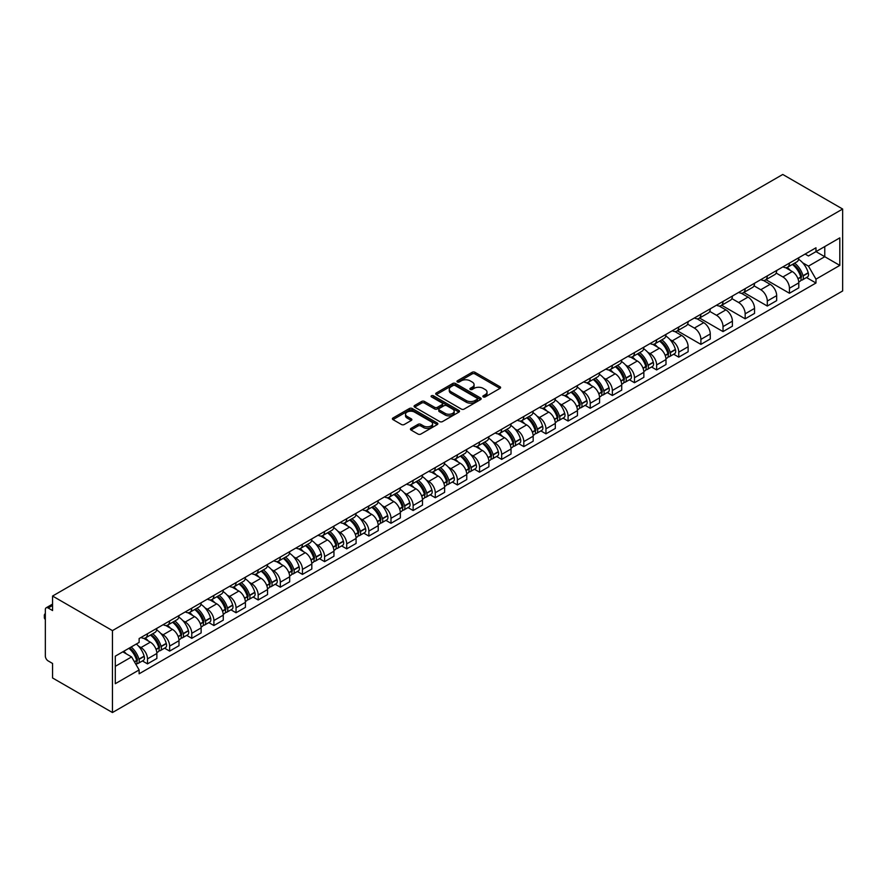 <?xml version="1.0" encoding="UTF-8"?>
<svg xmlns="http://www.w3.org/2000/svg" width="887" height="887" viewBox="0 0 887 887"><rect width="100%" height="100%" fill="white"/><g stroke="black" fill="none" stroke-linecap="round" stroke-linejoin="round"><path stroke-width="1.33" d="M483.271 396.91A1.375 0.798 0 0 0 485.211 396.91L500.013 388.362A1.974 1.142 0 0 0 500.59 387.564A1.974 1.142 0 0 0 500.013 386.754L474.944 372.285A1.974 1.142 0 0 0 472.161 372.285L457.359 380.822A1.375 0.798 0 0 0 456.96 381.388A1.375 0.798 0 0 0 457.359 381.953A1.375 0.798 0 0 0 459.311 381.953L461.229 380.845A6.298 3.637 0 0 1 470.143 380.845L472.228 382.053A6.298 3.637 0 0 1 474.079 384.625A6.298 3.637 0 0 1 472.228 387.198L470.31 388.306A1.375 0.798 0 0 0 469.91 388.872A1.375 0.798 0 0 0 470.31 389.426A1.375 0.798 0 0 0 472.261 389.426L474.179 388.329A6.298 3.637 0 0 1 483.093 388.329L485.178 389.526A6.298 3.637 0 0 1 487.03 392.109A6.298 3.637 0 0 1 485.178 394.682L483.271 395.779A1.375 0.798 0 0 0 482.861 396.345A1.375 0.798 0 0 0 483.271 396.91L483.271 395.779M411.014 428.41A1.974 1.142 0 0 0 410.437 429.219A1.974 1.142 0 0 0 411.014 430.018L418.043 434.076A1.974 1.142 0 0 0 420.837 434.076L437.269 424.596A1.974 1.142 0 0 0 437.845 423.786A1.974 1.142 0 0 0 437.269 422.988L412.2 408.508A1.974 1.142 0 0 0 409.417 408.508L392.974 417.999A1.974 1.142 0 0 0 392.398 418.797A1.974 1.142 0 0 0 392.974 419.606L401.478 424.507A1.974 1.142 0 0 0 404.261 424.507L411.291 420.449A1.974 1.142 0 0 0 411.867 419.651A1.974 1.142 0 0 0 411.291 418.841L407.078 416.413A5.267 3.038 0 0 1 405.536 414.262A5.267 3.038 0 0 1 408.785 411.446A5.267 3.038 0 0 1 414.528 412.111L431.038 421.635A5.267 3.038 0 0 1 432.579 423.786A5.267 3.038 0 0 1 429.33 426.603A5.267 3.038 0 0 1 423.587 425.937L420.837 424.352A1.974 1.142 0 0 0 418.043 424.352L411.014 428.41L411.014 430.018L418.043 425.993L418.043 424.352M112.449 630.613L52.566 596.042L782.766 174.462L842.65 209.033L112.449 630.613L112.449 712.538L842.65 290.958L842.65 209.033M461.362 409.073A1.974 1.142 0 0 0 464.145 409.073L480.588 399.582A1.974 1.142 0 0 0 481.164 398.773A1.974 1.142 0 0 0 480.588 397.975L455.519 383.494A1.974 1.142 0 0 0 452.725 383.494L436.293 392.985A1.974 1.142 0 0 0 435.717 393.795A1.974 1.142 0 0 0 436.293 394.593L461.362 409.073M432.036 397.21A1.375 0.798 0 0 1 433.433 397.398L433.433 395.768L458.923 410.481A1.974 1.142 0 0 1 459.499 411.28A1.974 1.142 0 0 1 458.923 412.089L442.491 421.58A1.974 1.142 0 0 1 439.708 421.58L414.639 407.1L414.639 405.492A1.974 1.142 0 0 0 414.063 406.301A1.974 1.142 0 0 0 414.639 407.1M414.639 405.492L421.669 401.434A1.974 1.142 0 0 1 424.452 401.434L434.619 407.299A1.974 1.142 0 0 0 437.413 407.299L442.07 404.605A1.974 1.142 0 0 0 442.646 403.807A1.974 1.142 0 0 0 442.07 402.997L431.492 396.888A1.375 0.798 0 0 1 431.082 396.323A1.375 0.798 0 0 1 431.936 395.591A1.375 0.798 0 0 1 433.433 395.768M52.566 596.042L52.566 610.544L48.175 608.005A4.014 2.317 -120 0 0 46.168 607.806A4.014 2.317 -120 0 0 45.337 609.635L45.337 656.014A4.014 2.317 -120 0 0 48.175 660.926L52.566 663.465L52.566 677.967L112.449 712.538M789.441 263.106A9.236 5.333 60 0 1 787.523 267.253L796.892 261.842A9.236 5.333 -120 0 0 798.799 257.696M776.147 273.041L782.911 276.955A9.236 5.333 60 0 1 789.441 288.253L798.799 282.853A9.236 5.333 -120 0 0 792.279 271.544L785.572 267.674M798.799 282.853L798.799 287.843L789.441 293.253L765.958 279.704M787.523 267.253A9.236 5.333 60 0 1 782.988 266.832M789.441 288.253L789.441 293.253M767.299 275.89A9.236 5.333 60 0 1 765.392 280.026L774.761 274.626A9.236 5.333 -120 0 0 776.668 270.48M743.827 292.477L767.299 306.037L776.668 300.626L776.668 295.626A9.236 5.333 -120 0 0 770.138 284.328L763.441 280.458M765.392 280.026A9.236 5.333 60 0 1 760.846 279.616M754.017 285.825L760.78 289.727A9.236 5.333 60 0 1 767.299 301.037L767.299 306.037M745.169 288.663A9.236 5.333 60 0 1 743.251 292.81L752.619 287.399A9.236 5.333 -120 0 0 754.527 283.263M721.685 305.261L745.169 318.81L754.538 313.41L754.538 308.41A9.236 5.333 -120 0 0 748.007 297.101L741.299 293.231M743.251 292.81A9.236 5.333 60 0 1 738.716 292.388M731.875 298.609L738.638 302.511A9.236 5.333 60 0 1 745.169 313.821L745.169 318.81M723.027 301.447A9.236 5.333 60 0 1 721.12 305.594L730.489 300.183A9.236 5.333 -120 0 0 732.396 296.036M699.555 318.034L723.027 331.594L732.396 326.183L732.396 321.194A9.236 5.333 -120 0 0 725.865 309.885L719.169 306.015M721.12 305.594A9.236 5.333 60 0 1 716.574 305.172M709.744 311.381L716.508 315.295A9.236 5.333 60 0 1 723.027 326.593L723.027 331.594M700.896 314.22A9.236 5.333 60 0 1 698.978 318.366L708.347 312.967A9.236 5.333 -120 0 0 710.265 308.82M677.424 330.818L700.896 344.378L710.265 338.967L710.265 333.967A9.236 5.333 -120 0 0 703.735 322.668L697.027 318.788M698.978 318.366A9.236 5.333 60 0 1 694.443 317.956M687.602 324.165L694.366 328.068A9.236 5.333 60 0 1 700.896 339.377L700.896 344.378M678.755 327.004A9.236 5.333 60 0 1 676.848 331.15L686.216 325.74A9.236 5.333 -120 0 0 688.124 321.593M673.676 354.223L678.755 357.151L688.124 351.751L688.124 346.75A9.236 5.333 -120 0 0 681.593 335.441L674.896 331.572M676.848 331.15A9.236 5.333 60 0 1 672.302 330.729M669.873 339.488L672.235 340.852A9.236 5.333 60 0 1 678.755 352.161L678.755 357.151M656.624 339.788A9.236 5.333 60 0 1 654.717 343.934L664.075 338.524A9.236 5.333 -120 0 0 665.993 334.377M651.546 366.996L656.624 369.934L665.993 364.524L665.993 359.534A9.236 5.333 -120 0 0 659.462 348.225L652.754 344.356M654.717 343.934A9.236 5.333 60 0 1 650.171 343.513M647.732 352.272L650.093 353.625A9.236 5.333 60 0 1 656.624 364.934L656.624 369.934M634.482 352.56A9.236 5.333 60 0 1 632.575 356.707L641.944 351.296A9.236 5.333 -120 0 0 643.851 347.161M629.404 379.78L634.482 382.718L643.851 377.308L643.851 372.307A9.236 5.333 -120 0 0 637.321 360.998L630.624 357.128M632.575 356.707A9.236 5.333 60 0 1 628.029 356.297M625.601 365.045L627.963 366.409A9.236 5.333 60 0 1 634.482 377.718L634.482 382.718M612.352 365.344A9.236 5.333 60 0 1 610.444 369.491L619.802 364.08A9.236 5.333 -120 0 0 621.72 359.934M607.273 392.564L612.352 395.491L621.72 390.092L621.72 385.091A9.236 5.333 -120 0 0 615.19 373.782L608.482 369.912M610.444 369.491A9.236 5.333 60 0 1 605.899 369.07M603.459 377.829L605.821 379.192A9.236 5.333 60 0 1 612.352 390.491L612.352 395.491M590.221 378.128A9.236 5.333 60 0 1 588.303 382.264L597.672 376.864A9.236 5.333 -120 0 0 599.579 372.717M585.132 405.337L590.221 408.275L599.579 402.864L599.579 397.864A9.236 5.333 -120 0 0 593.059 386.566L586.351 382.696M588.303 382.264A9.236 5.333 60 0 1 583.757 381.853M581.329 390.602L583.69 391.965A9.236 5.333 60 0 1 590.221 403.275L590.221 408.275M568.079 390.901A9.236 5.333 60 0 1 566.172 395.048L575.53 389.637A9.236 5.333 -120 0 0 577.448 385.501M563.001 418.121L568.079 421.048L577.448 415.648L577.448 410.648A9.236 5.333 -120 0 0 570.918 399.338L564.21 395.469M566.172 395.048A9.236 5.333 60 0 1 561.626 394.637M559.187 403.385L561.549 404.749A9.236 5.333 60 0 1 568.079 416.058L568.079 421.048M545.948 403.685A9.236 5.333 60 0 1 544.03 407.832L553.399 402.421A9.236 5.333 -120 0 0 555.306 398.274M540.87 430.905L545.948 433.832L555.306 428.421L555.306 423.432A9.236 5.333 -120 0 0 548.787 412.122L542.079 408.253M544.03 407.832A9.236 5.333 60 0 1 539.484 407.41M537.056 416.169L539.418 417.533A9.236 5.333 60 0 1 545.948 428.831L545.948 433.832M523.807 416.469A9.236 5.333 60 0 1 521.9 420.604L531.258 415.205A9.236 5.333 -120 0 0 533.176 411.058M518.729 443.677L523.807 446.616L533.176 441.205L533.176 436.204A9.236 5.333 -120 0 0 526.645 424.906L519.948 421.037M521.9 420.604A9.236 5.333 60 0 1 517.354 420.194M514.915 428.942L517.276 430.306A9.236 5.333 60 0 1 523.807 441.615L523.807 446.616M501.676 429.241A9.236 5.333 60 0 1 499.758 433.388L509.127 427.977A9.236 5.333 -120 0 0 511.034 423.842M496.598 456.461L501.676 459.388L511.034 453.989L511.034 448.988A9.236 5.333 -120 0 0 504.515 437.679L497.807 433.81M499.758 433.388A9.236 5.333 60 0 1 495.212 432.978M492.784 441.726L495.146 443.09A9.236 5.333 60 0 1 501.676 454.399L501.676 459.388M479.534 442.025A9.236 5.333 60 0 1 477.627 446.172L486.985 440.761A9.236 5.333 -120 0 0 488.903 436.615M474.456 469.245L479.534 472.172L488.903 466.762L488.903 461.772A9.236 5.333 -120 0 0 482.373 450.463L475.676 446.593M477.627 446.172A9.236 5.333 60 0 1 473.081 445.751M470.653 454.51L473.004 455.874A9.236 5.333 60 0 1 479.534 467.172L479.534 472.172M457.404 454.809A9.236 5.333 60 0 1 455.486 458.945L464.855 453.545A9.236 5.333 -120 0 0 466.762 449.399M452.326 482.018L457.404 484.956L466.762 479.545L466.762 474.545A9.236 5.333 -120 0 0 460.242 463.247L453.534 459.377M455.486 458.945A9.236 5.333 60 0 1 450.94 458.535M448.512 467.283L450.873 468.646A9.236 5.333 60 0 1 457.404 479.956L457.404 484.956M435.262 467.582A9.236 5.333 60 0 1 433.355 471.729L442.713 466.318A9.236 5.333 -120 0 0 444.631 462.182M430.184 494.802L435.262 497.729L444.631 492.329L444.631 487.329A9.236 5.333 -120 0 0 438.1 476.02L431.404 472.15M433.355 471.729A9.236 5.333 60 0 1 428.809 471.307M426.381 480.067L428.743 481.43A9.236 5.333 60 0 1 435.262 492.74L435.262 497.729M413.131 480.366A9.236 5.333 60 0 1 411.213 484.513L420.582 479.102A9.236 5.333 -120 0 0 422.489 474.955M408.053 507.586L413.131 510.513L422.489 505.102L422.489 500.113A9.236 5.333 -120 0 0 415.97 488.804L409.262 484.934M411.213 484.513A9.236 5.333 60 0 1 406.667 484.091M404.239 492.85L406.601 494.214A9.236 5.333 60 0 1 413.131 505.512L413.131 510.513M390.99 493.15A9.236 5.333 60 0 1 389.083 497.285L398.451 491.886A9.236 5.333 -120 0 0 400.359 487.739M385.912 520.359L390.99 523.297L400.359 517.886L400.359 512.886A9.236 5.333 -120 0 0 393.828 501.587L387.131 497.718M389.083 497.285A9.236 5.333 60 0 1 384.537 496.875M382.109 505.623L384.47 506.987A9.236 5.333 60 0 1 390.99 518.296L390.99 523.297M368.859 505.923A9.236 5.333 60 0 1 366.941 510.069L376.31 504.659A9.236 5.333 -120 0 0 378.217 500.523M363.781 533.142L368.859 536.07L378.217 530.67L378.217 525.669A9.236 5.333 -120 0 0 371.697 514.36L364.989 510.491M366.941 510.069A9.236 5.333 60 0 1 362.406 509.648M359.967 518.407L362.328 519.771A9.236 5.333 60 0 1 368.859 531.08L368.859 536.07M346.717 518.707A9.236 5.333 60 0 1 344.81 522.853L354.179 517.443A9.236 5.333 -120 0 0 356.086 513.296M341.639 545.926L346.717 548.853L356.086 543.443L356.086 538.453A9.236 5.333 -120 0 0 349.556 527.144L342.859 523.275M344.81 522.853A9.236 5.333 60 0 1 340.264 522.432M337.836 531.191L340.198 532.555A9.236 5.333 60 0 1 346.717 543.853L346.717 548.853M324.587 531.49A9.236 5.333 60 0 1 322.668 535.626L332.037 530.226A9.236 5.333 -120 0 0 333.955 526.08M319.508 558.699L324.587 561.637L333.955 556.227L333.955 551.226A9.236 5.333 -120 0 0 327.425 539.928L320.717 536.058M322.668 535.626A9.236 5.333 60 0 1 318.134 535.216M315.694 543.964L318.056 545.328A9.236 5.333 60 0 1 324.587 556.637L324.587 561.637M302.445 544.263A9.236 5.333 60 0 1 300.538 548.41L309.907 542.999A9.236 5.333 -120 0 0 311.814 538.864M297.367 571.483L302.445 574.41L311.814 569.01L311.814 564.01A9.236 5.333 -120 0 0 305.283 552.701L298.586 548.831M300.538 548.41A9.236 5.333 60 0 1 295.992 547.989M293.564 556.748L295.925 558.111A9.236 5.333 60 0 1 302.445 569.421L302.445 574.41M280.314 557.047A9.236 5.333 60 0 1 278.407 561.194L287.765 555.783A9.236 5.333 -120 0 0 289.683 551.636M275.236 584.267L280.314 587.194L289.683 581.783L289.683 576.794A9.236 5.333 -120 0 0 283.153 565.485L276.445 561.615M278.407 561.194A9.236 5.333 60 0 1 273.861 560.772M271.422 569.532L273.784 570.895A9.236 5.333 60 0 1 280.314 582.194L280.314 587.194M258.172 569.831A9.236 5.333 60 0 1 256.265 573.967L265.634 568.567A9.236 5.333 -120 0 0 267.541 564.42M253.094 597.04L258.172 599.978L267.541 594.567L267.541 589.567A9.236 5.333 -120 0 0 261.011 578.269L254.314 574.399M256.265 573.967A9.236 5.333 60 0 1 251.72 573.556M249.291 582.304L251.653 583.668A9.236 5.333 60 0 1 258.172 594.977L258.172 599.978M236.042 582.604A9.236 5.333 60 0 1 234.135 586.75L243.493 581.34A9.236 5.333 -120 0 0 245.411 577.204M230.964 609.824L236.042 612.751L245.411 607.351L245.411 602.351A9.236 5.333 -120 0 0 238.88 591.041L232.172 587.172M234.135 586.75A9.236 5.333 60 0 1 229.589 586.329M227.15 595.088L229.511 596.452A9.236 5.333 60 0 1 236.042 607.761L236.042 612.751M213.911 595.388A9.236 5.333 60 0 1 211.993 599.534L221.362 594.124A9.236 5.333 -120 0 0 223.269 589.977M208.822 622.596L213.911 625.535L223.269 620.124L223.269 615.134A9.236 5.333 -120 0 0 216.738 603.825L210.042 599.956M211.993 599.534A9.236 5.333 60 0 1 207.447 599.113M205.019 607.872L207.381 609.236A9.236 5.333 60 0 1 213.911 620.534L213.911 625.535M191.769 608.16A9.236 5.333 60 0 1 189.862 612.307L199.22 606.908A9.236 5.333 -120 0 0 201.138 602.761M186.691 635.38L191.769 638.318L201.138 632.908L201.138 627.907A9.236 5.333 -120 0 0 194.608 616.609L187.9 612.729M189.862 612.307A9.236 5.333 60 0 1 185.316 611.897M182.877 620.645L185.239 622.009A9.236 5.333 60 0 1 191.769 633.318L191.769 638.318M169.639 620.944A9.236 5.333 60 0 1 167.721 625.091L177.09 619.68A9.236 5.333 -120 0 0 178.997 615.534M164.561 648.164L169.639 651.091L178.997 645.692L178.997 640.691A9.236 5.333 -120 0 0 172.477 629.382L165.769 625.512M167.721 625.091A9.236 5.333 60 0 1 163.175 624.67M160.747 633.429L163.108 634.793A9.236 5.333 60 0 1 169.639 646.102L169.639 651.091M147.497 633.728A9.236 5.333 60 0 1 145.59 637.875L154.948 632.464A9.236 5.333 -120 0 0 156.866 628.318M142.419 660.937L147.497 663.875L156.866 658.464L156.866 653.464A9.236 5.333 -120 0 0 150.335 642.166L143.639 638.296M145.59 637.875A9.236 5.333 60 0 1 141.044 637.454M138.605 646.213L140.966 647.565A9.236 5.333 60 0 1 147.497 658.875L147.497 663.875M805.119 254.048L808.456 255.977L839.812 237.871L824.766 246.553L824.766 256.72L808.456 266.133L802.691 262.807M115.288 666.337L131.609 656.912L139.126 669.94L115.288 683.7L115.288 656.169L139.126 642.41L139.126 638.562L815.973 247.783L815.973 251.631L839.812 265.401L815.973 279.161L808.456 266.133M839.812 237.871L839.812 265.401M139.126 669.94L139.126 673.787L815.973 283.008L815.973 279.161M131.609 656.912L122.805 651.834M806.494 277.542L815.973 283.008M483.814 397.099L485.178 396.312A6.298 3.637 0 0 0 487.03 393.739L487.03 392.109M474.079 384.625L474.079 386.266A6.298 3.637 0 0 1 472.228 388.839L470.864 389.626M499.991 388.384L474.944 373.926A1.974 1.142 0 0 0 472.161 373.926L457.914 382.142M480.554 399.593L455.519 385.135A1.974 1.142 0 0 0 452.725 385.135L436.315 394.615L436.293 392.985M477.106 399.338A1.375 0.798 0 0 0 477.505 398.773A1.375 0.798 0 0 0 477.106 398.219L455.098 385.512A1.375 0.798 0 0 0 453.146 385.512L451.128 386.677A6.298 3.637 0 0 0 449.277 389.249A6.298 3.637 0 0 0 451.128 391.821L466.174 400.503A6.298 3.637 0 0 0 475.088 400.503L477.106 399.338L477.106 400.979A1.375 0.798 0 0 0 477.505 400.414L477.505 398.773M449.277 389.249L449.277 390.89A6.298 3.637 0 0 0 451.128 393.462L451.128 391.821M477.106 400.979L475.088 402.144A6.298 3.637 0 0 1 466.174 402.144L451.128 393.462M414.661 407.111L421.669 403.075L421.669 401.434M442.646 403.807L442.646 405.448A1.974 1.142 0 0 1 442.07 406.246L437.413 408.94A1.974 1.142 0 0 1 434.619 408.94L424.452 403.075A1.974 1.142 0 0 0 421.669 403.075M433.433 397.398L458.901 412.1M445.174 413.397A5.267 3.038 0 0 0 450.918 414.052A5.267 3.038 0 0 0 454.166 411.246A5.267 3.038 0 0 0 452.625 409.095L446.804 405.736A1.974 1.142 0 0 0 444.021 405.736L439.353 408.43A1.974 1.142 0 0 0 438.777 409.229A1.974 1.142 0 0 0 439.353 410.038L445.174 413.397L445.174 415.027A5.267 3.038 0 0 0 450.918 415.693A5.267 3.038 0 0 0 454.166 412.876L454.166 411.246M438.777 409.229L438.777 410.869A1.974 1.142 0 0 0 439.353 411.679L439.353 410.038M445.174 415.027L439.353 411.679M432.579 423.786L432.579 425.427A5.267 3.038 0 0 1 429.33 428.233A5.267 3.038 0 0 1 423.587 427.578L420.837 425.993A1.974 1.142 0 0 0 418.043 425.993M405.536 414.262L405.536 415.892A5.267 3.038 0 0 0 407.078 418.043L407.078 416.413M411.291 418.841L411.291 420.449L407.078 418.043M437.247 424.607L412.2 410.149A1.974 1.142 0 0 0 409.417 410.149L393.008 419.618L392.974 417.999M792.923 264.138A12.64 7.296 60 0 1 792.989 264.171A12.64 7.296 60 0 1 801.305 275.513L801.382 275.779A2.461 1.419 60 0 1 800.994 277.709A2.461 1.419 60 0 1 800.939 277.731M792.368 264.448A15.256 8.803 60 0 1 800.75 277.032L800.828 277.298A5.067 2.927 60 0 1 800.03 281.279L798.766 281.999M800.894 280.159A5.067 2.927 -120 0 0 802.291 279.97A5.067 2.927 -120 0 0 803.101 275.99L803.023 275.724A15.256 8.803 -120 0 0 794.641 263.14M798.61 259.314A15.256 8.803 60 0 1 808.201 272.73L808.279 272.996A5.067 2.927 60 0 1 807.469 276.977L802.291 279.97M787.168 267.43A15.256 8.803 60 0 1 790.35 270.435M797.768 270.457L799.708 271.577M660.105 340.819A12.64 7.296 60 0 1 660.172 340.852A12.64 7.296 60 0 1 668.488 352.194L668.565 352.461A2.461 1.419 60 0 1 668.177 354.39A2.461 1.419 60 0 1 668.122 354.412M659.551 341.129A15.256 8.803 60 0 1 667.933 353.713L668.011 353.98A5.067 2.927 60 0 1 667.212 357.96L665.949 358.681M668.077 356.84A5.067 2.927 -120 0 0 669.485 356.652A5.067 2.927 -120 0 0 670.284 352.671L670.206 352.405A15.256 8.803 -120 0 0 661.824 339.821M665.793 335.996A15.256 8.803 60 0 1 675.384 349.411L675.462 349.678A5.067 2.927 60 0 1 674.663 353.658L669.485 356.652M654.351 344.112A15.256 8.803 60 0 1 657.533 347.116M664.951 347.139L666.902 348.258M637.975 353.591A12.64 7.296 60 0 1 638.03 353.625A12.64 7.296 60 0 1 646.357 364.978L646.423 365.233A2.461 1.419 60 0 1 646.035 367.163A2.461 1.419 60 0 1 645.98 367.196M637.42 353.913A15.256 8.803 60 0 1 645.803 366.497L645.869 366.763A5.067 2.927 60 0 1 645.071 370.733L643.818 371.465M645.936 369.613A5.067 2.927 -120 0 0 647.344 369.424A5.067 2.927 -120 0 0 648.142 365.444L648.075 365.189A15.256 8.803 -120 0 0 639.693 352.605M643.663 348.779A15.256 8.803 60 0 1 653.253 362.195L653.32 362.461A5.067 2.927 60 0 1 652.522 366.431L647.344 369.424M632.22 356.884A15.256 8.803 60 0 1 635.402 359.889M642.82 359.911L644.76 361.031M615.833 366.375A12.64 7.296 60 0 1 615.9 366.409A12.64 7.296 60 0 1 624.215 377.751L624.293 378.017A2.461 1.419 60 0 1 623.905 379.946A2.461 1.419 60 0 1 623.849 379.98M615.279 366.697A15.256 8.803 60 0 1 623.661 379.281L623.738 379.536A5.067 2.927 60 0 1 622.94 383.517L621.676 384.248M623.805 382.397A5.067 2.927 -120 0 0 625.213 382.208A5.067 2.927 -120 0 0 626.011 378.228L625.934 377.962A15.256 8.803 -120 0 0 617.552 365.377M621.521 361.563A15.256 8.803 60 0 1 631.112 374.979L631.189 375.234A5.067 2.927 60 0 1 630.391 379.215L625.213 382.208M610.079 369.668A15.256 8.803 60 0 1 613.261 372.673M620.678 372.695L622.63 373.815M593.702 379.159A12.64 7.296 60 0 1 593.758 379.192A12.64 7.296 60 0 1 602.085 390.535L602.151 390.801A2.461 1.419 60 0 1 601.763 392.73A2.461 1.419 60 0 1 601.708 392.753M593.148 379.47A15.256 8.803 60 0 1 601.53 392.054L601.608 392.32A5.067 2.927 60 0 1 600.798 396.301L599.545 397.021M601.663 395.181A5.067 2.927 -120 0 0 603.071 394.981A5.067 2.927 -120 0 0 603.87 391.012L603.803 390.746A15.256 8.803 -120 0 0 595.421 378.161M599.39 374.336A15.256 8.803 60 0 1 608.981 387.752L609.047 388.018A5.067 2.927 60 0 1 608.249 391.999L603.071 394.981M587.948 382.441A15.256 8.803 60 0 1 591.13 385.457M598.548 385.479L600.488 386.599M571.561 391.932A12.64 7.296 60 0 1 571.627 391.965A12.64 7.296 60 0 1 579.943 403.319L580.02 403.574A2.461 1.419 60 0 1 579.632 405.503A2.461 1.419 60 0 1 579.577 405.536M571.006 392.254A15.256 8.803 60 0 1 579.388 404.838L579.466 405.104A5.067 2.927 60 0 1 578.668 409.073L577.404 409.805M579.533 407.953A5.067 2.927 -120 0 0 580.941 407.765A5.067 2.927 -120 0 0 581.739 403.785L581.661 403.53A15.256 8.803 -120 0 0 573.279 390.945M577.249 387.12A15.256 8.803 60 0 1 586.839 400.536L586.917 400.802A5.067 2.927 60 0 1 586.119 404.771L580.941 407.765M565.806 395.225A15.256 8.803 60 0 1 568.999 398.23M576.406 398.252L578.357 399.372M549.43 404.716A12.64 7.296 60 0 1 549.496 404.749A12.64 7.296 60 0 1 557.812 416.092L557.89 416.358A2.461 1.419 60 0 1 557.502 418.287A2.461 1.419 60 0 1 557.446 418.32M548.876 405.037A15.256 8.803 60 0 1 557.258 417.622L557.335 417.877A5.067 2.927 60 0 1 556.526 421.857L555.273 422.589M557.402 420.737A5.067 2.927 -120 0 0 558.799 420.549A5.067 2.927 -120 0 0 559.597 416.568L559.531 416.302A15.256 8.803 -120 0 0 551.149 403.718M555.118 399.904A15.256 8.803 60 0 1 564.709 413.32L564.775 413.575A5.067 2.927 60 0 1 563.977 417.555L558.799 420.549M543.676 408.009A15.256 8.803 60 0 1 546.858 411.014M554.275 411.036L556.216 412.156M527.288 417.489A12.64 7.296 60 0 1 527.355 417.533A12.64 7.296 60 0 1 535.67 428.876L535.748 429.142A2.461 1.419 60 0 1 535.36 431.071A2.461 1.419 60 0 1 535.304 431.093M526.734 417.81A15.256 8.803 60 0 1 535.116 430.395L535.194 430.661A5.067 2.927 60 0 1 534.395 434.641L533.131 435.362M535.26 433.521A5.067 2.927 -120 0 0 536.668 433.322A5.067 2.927 -120 0 0 537.467 429.352L537.389 429.086A15.256 8.803 -120 0 0 529.007 416.502M532.987 412.677A15.256 8.803 60 0 1 542.567 426.093L542.644 426.359A5.067 2.927 60 0 1 541.846 430.339L536.668 433.322M521.534 420.782A15.256 8.803 60 0 1 524.727 423.798M532.133 423.809L534.085 424.94M505.158 430.273A12.64 7.296 60 0 1 505.224 430.306A12.64 7.296 60 0 1 513.54 441.659L513.617 441.914A2.461 1.419 60 0 1 513.229 443.844A2.461 1.419 60 0 1 513.174 443.877M504.603 430.594A15.256 8.803 60 0 1 512.985 443.178L513.063 443.433A5.067 2.927 60 0 1 512.254 447.414L511.001 448.146M513.13 446.294A5.067 2.927 -120 0 0 514.527 446.106A5.067 2.927 -120 0 0 515.325 442.125L515.258 441.87A15.256 8.803 -120 0 0 506.876 429.286M510.845 425.461A15.256 8.803 60 0 1 520.436 438.877L520.514 439.143A5.067 2.927 60 0 1 519.704 443.112L514.527 446.106M499.403 433.566A15.256 8.803 60 0 1 502.585 436.57M510.003 436.592L511.943 437.712M483.016 443.056A12.64 7.296 60 0 1 483.082 443.09A12.64 7.296 60 0 1 491.398 454.432L491.476 454.698A2.461 1.419 60 0 1 491.088 456.628A2.461 1.419 60 0 1 491.032 456.661M482.473 443.378A15.256 8.803 60 0 1 490.844 455.951L490.921 456.217A5.067 2.927 60 0 1 490.123 460.198L488.859 460.93M490.988 459.078A5.067 2.927 -120 0 0 492.396 458.889A5.067 2.927 -120 0 0 493.194 454.909L493.117 454.643A15.256 8.803 -120 0 0 484.734 442.059M488.715 438.233A15.256 8.803 60 0 1 498.294 451.66L498.372 451.915A5.067 2.927 60 0 1 497.574 455.896L492.396 458.889M477.261 446.349A15.256 8.803 60 0 1 480.455 449.354M487.861 449.376L489.812 450.496M460.885 455.829A12.64 7.296 60 0 1 460.952 455.874A12.64 7.296 60 0 1 469.267 467.216L469.345 467.482A2.461 1.419 60 0 1 468.957 469.411A2.461 1.419 60 0 1 468.901 469.434M460.331 456.151A15.256 8.803 60 0 1 468.713 468.735L468.791 469.001A5.067 2.927 60 0 1 467.992 472.982L466.728 473.702M468.857 471.862A5.067 2.927 -120 0 0 470.254 471.662A5.067 2.927 -120 0 0 471.052 467.693L470.986 467.427A15.256 8.803 -120 0 0 462.604 454.843M466.573 451.017A15.256 8.803 60 0 1 476.164 464.433L476.241 464.699A5.067 2.927 60 0 1 475.432 468.68L470.254 471.662M455.131 459.122A15.256 8.803 60 0 1 458.313 462.138M465.73 462.149L467.671 463.28M438.743 468.613A12.64 7.296 60 0 1 438.81 468.646A12.64 7.296 60 0 1 447.126 480L447.203 480.255A2.461 1.419 60 0 1 446.815 482.184A2.461 1.419 60 0 1 446.76 482.218M438.2 468.935A15.256 8.803 60 0 1 446.571 481.519L446.649 481.774A5.067 2.927 60 0 1 445.851 485.754L444.587 486.486M446.715 484.635A5.067 2.927 -120 0 0 448.123 484.446A5.067 2.927 -120 0 0 448.922 480.466L448.844 480.211A15.256 8.803 -120 0 0 440.462 467.626M444.442 463.801A15.256 8.803 60 0 1 454.022 477.217L454.1 477.483A5.067 2.927 60 0 1 453.301 481.453L448.123 484.446M432.989 471.906A15.256 8.803 60 0 1 436.182 474.911M443.589 474.933L445.54 476.053M416.613 481.397A12.64 7.296 60 0 1 416.679 481.43A12.64 7.296 60 0 1 424.995 492.773L425.073 493.039A2.461 1.419 60 0 1 424.685 494.968A2.461 1.419 60 0 1 424.629 495.001M416.058 481.719A15.256 8.803 60 0 1 424.441 494.292L424.518 494.558A5.067 2.927 60 0 1 423.72 498.538L422.456 499.27M424.585 497.419A5.067 2.927 -120 0 0 425.982 497.23A5.067 2.927 -120 0 0 426.791 493.25L426.714 492.984A15.256 8.803 -120 0 0 418.331 480.399M422.301 476.574A15.256 8.803 60 0 1 431.891 490.001L431.969 490.256A5.067 2.927 60 0 1 431.16 494.236L425.982 497.23M410.858 484.69A15.256 8.803 60 0 1 414.041 487.695M421.458 487.717L423.398 488.837M394.482 494.17A12.64 7.296 60 0 1 394.538 494.214A12.64 7.296 60 0 1 402.864 505.557L402.931 505.812A2.461 1.419 60 0 1 402.543 507.752A2.461 1.419 60 0 1 402.487 507.774M393.928 494.491A15.256 8.803 60 0 1 402.31 507.076L402.376 507.342A5.067 2.927 60 0 1 401.578 511.322L400.314 512.043M402.443 510.202A5.067 2.927 -120 0 0 403.851 510.003A5.067 2.927 -120 0 0 404.649 506.033L404.572 505.767A15.256 8.803 -120 0 0 396.19 493.183M400.17 489.358A15.256 8.803 60 0 1 409.75 502.774L409.827 503.04A5.067 2.927 60 0 1 409.029 507.02L403.851 510.003M388.717 497.463A15.256 8.803 60 0 1 391.91 500.468M399.327 500.49L401.268 501.621M372.34 506.954A12.64 7.296 60 0 1 372.407 506.987A12.64 7.296 60 0 1 380.723 518.341L380.8 518.596A2.461 1.419 60 0 1 380.412 520.525A2.461 1.419 60 0 1 380.357 520.558M371.786 507.275A15.256 8.803 60 0 1 380.168 519.86L380.246 520.115A5.067 2.927 60 0 1 379.448 524.095L378.184 524.827M380.312 522.975A5.067 2.927 -120 0 0 381.709 522.787A5.067 2.927 -120 0 0 382.519 518.806L382.441 518.551A15.256 8.803 -120 0 0 374.059 505.967M378.028 502.142A15.256 8.803 60 0 1 387.619 515.558L387.697 515.813A5.067 2.927 60 0 1 386.898 519.793L381.709 522.787M366.586 510.247A15.256 8.803 60 0 1 369.768 513.251M377.186 513.274L379.126 514.393M350.21 519.738A12.64 7.296 60 0 1 350.265 519.771A12.64 7.296 60 0 1 358.592 531.113L358.658 531.38A2.461 1.419 60 0 1 358.27 533.309A2.461 1.419 60 0 1 358.215 533.342M349.655 520.048A15.256 8.803 60 0 1 358.038 532.632L358.104 532.899A5.067 2.927 60 0 1 357.306 536.879L356.053 537.6M358.171 535.759A5.067 2.927 -120 0 0 359.579 535.571A5.067 2.927 -120 0 0 360.377 531.59L360.299 531.324A15.256 8.803 -120 0 0 351.917 518.74M355.898 514.915A15.256 8.803 60 0 1 365.488 528.33L365.555 528.597A5.067 2.927 60 0 1 364.757 532.577L359.579 535.571M344.455 523.031A15.256 8.803 60 0 1 347.637 526.035M355.055 526.058L356.995 527.177M328.068 532.51A12.64 7.296 60 0 1 328.135 532.555A12.64 7.296 60 0 1 336.45 543.897L336.528 544.152A2.461 1.419 60 0 1 336.14 546.093A2.461 1.419 60 0 1 336.084 546.115M327.514 532.832A15.256 8.803 60 0 1 335.896 545.416L335.973 545.682A5.067 2.927 60 0 1 335.175 549.663L333.911 550.383M336.04 548.532A5.067 2.927 -120 0 0 337.437 548.343A5.067 2.927 -120 0 0 338.246 544.363L338.169 544.108A15.256 8.803 -120 0 0 329.787 531.524M333.756 527.698A15.256 8.803 60 0 1 343.347 541.114L343.424 541.38A5.067 2.927 60 0 1 342.626 545.361L337.437 548.343M322.314 535.803A15.256 8.803 60 0 1 325.496 538.808M332.913 538.83L334.854 539.961M305.937 545.294A12.64 7.296 60 0 1 305.993 545.328A12.64 7.296 60 0 1 314.32 556.67L314.386 556.936A2.461 1.419 60 0 1 313.998 558.865A2.461 1.419 60 0 1 313.943 558.899M305.383 545.616A15.256 8.803 60 0 1 313.765 558.2L313.832 558.455A5.067 2.927 60 0 1 313.033 562.436L311.78 563.167M313.898 561.316A5.067 2.927 -120 0 0 315.306 561.127A5.067 2.927 -120 0 0 316.105 557.147L316.027 556.881A15.256 8.803 -120 0 0 307.656 544.308M311.625 540.482A15.256 8.803 60 0 1 321.216 553.898L321.282 554.153A5.067 2.927 60 0 1 320.484 558.134L315.306 561.127M300.183 548.587A15.256 8.803 60 0 1 303.365 551.592M310.783 551.614L312.723 552.734M283.796 558.078A12.64 7.296 60 0 1 283.862 558.111A12.64 7.296 60 0 1 292.178 569.454L292.255 569.72A2.461 1.419 60 0 1 291.867 571.649A2.461 1.419 60 0 1 291.812 571.671M283.241 558.389A15.256 8.803 60 0 1 291.623 570.973L291.701 571.239A5.067 2.927 60 0 1 290.903 575.219L289.639 575.94M291.768 574.1A5.067 2.927 -120 0 0 293.165 573.911A5.067 2.927 -120 0 0 293.974 569.931L293.896 569.665A15.256 8.803 -120 0 0 285.514 557.08M289.484 553.255A15.256 8.803 60 0 1 299.074 566.671L299.152 566.937A5.067 2.927 60 0 1 298.354 570.918L293.165 573.911M278.041 561.371A15.256 8.803 60 0 1 281.223 564.376M288.641 564.398L290.592 565.518M261.665 570.851A12.64 7.296 60 0 1 261.72 570.895A12.64 7.296 60 0 1 270.047 582.238L270.114 582.493A2.461 1.419 60 0 1 269.726 584.422A2.461 1.419 60 0 1 269.67 584.455M261.111 571.173A15.256 8.803 60 0 1 269.493 583.757L269.559 584.023A5.067 2.927 60 0 1 268.761 587.992L267.508 588.724M269.626 586.872A5.067 2.927 -120 0 0 271.034 586.684A5.067 2.927 -120 0 0 271.832 582.704L271.755 582.449A15.256 8.803 -120 0 0 263.384 569.864M267.353 566.039A15.256 8.803 60 0 1 276.944 579.455L277.01 579.721A5.067 2.927 60 0 1 276.212 583.701L271.034 586.684M255.911 574.144A15.256 8.803 60 0 1 259.093 577.149M266.51 577.171L268.451 578.302M239.523 583.635A12.64 7.296 60 0 1 239.59 583.668A12.64 7.296 60 0 1 247.905 595.011L247.983 595.277A2.461 1.419 60 0 1 247.595 597.206A2.461 1.419 60 0 1 247.54 597.239M238.969 583.956A15.256 8.803 60 0 1 247.351 596.541L247.429 596.796A5.067 2.927 60 0 1 246.63 600.776L245.366 601.508M247.495 599.656A5.067 2.927 -120 0 0 248.903 599.468A5.067 2.927 -120 0 0 249.702 595.487L249.624 595.221A15.256 8.803 -120 0 0 241.242 582.648M245.211 578.823A15.256 8.803 60 0 1 254.802 592.239L254.879 592.494A5.067 2.927 60 0 1 254.081 596.474L248.903 599.468M233.769 586.928A15.256 8.803 60 0 1 236.951 589.933M244.368 589.955L246.32 591.075M217.393 596.419A12.64 7.296 60 0 1 217.448 596.452A12.64 7.296 60 0 1 225.775 607.795L225.841 608.061A2.461 1.419 60 0 1 225.453 609.99A2.461 1.419 60 0 1 225.398 610.012M216.838 596.729A15.256 8.803 60 0 1 225.22 609.314L225.298 609.58A5.067 2.927 60 0 1 224.489 613.56L223.236 614.281M225.353 612.44A5.067 2.927 -120 0 0 226.762 612.252A5.067 2.927 -120 0 0 227.56 608.271L227.493 608.005A15.256 8.803 -120 0 0 219.111 595.421M223.08 591.596A15.256 8.803 60 0 1 232.671 605.012L232.738 605.278A5.067 2.927 60 0 1 231.939 609.258L226.762 612.252M211.638 599.712A15.256 8.803 60 0 1 214.82 602.716M222.238 602.739L224.178 603.859M195.251 609.192A12.64 7.296 60 0 1 195.317 609.236A12.64 7.296 60 0 1 203.633 620.578L203.711 620.833A2.461 1.419 60 0 1 203.323 622.763A2.461 1.419 60 0 1 203.267 622.796M194.696 609.513A15.256 8.803 60 0 1 203.079 622.097L203.156 622.364A5.067 2.927 60 0 1 202.358 626.333L201.094 627.065M203.223 625.213A5.067 2.927 -120 0 0 204.631 625.025A5.067 2.927 -120 0 0 205.429 621.044L205.352 620.789A15.256 8.803 -120 0 0 196.969 608.205M200.939 604.38A15.256 8.803 60 0 1 210.529 617.795L210.607 618.062A5.067 2.927 60 0 1 209.809 622.042L204.631 625.025M189.496 612.485A15.256 8.803 60 0 1 192.69 615.489M200.096 615.511L202.048 616.642M173.12 621.975A12.64 7.296 60 0 1 173.187 622.009A12.64 7.296 60 0 1 181.502 633.351L181.58 633.617A2.461 1.419 60 0 1 181.181 635.547A2.461 1.419 60 0 1 181.125 635.58M172.566 622.297A15.256 8.803 60 0 1 180.948 634.881L181.026 635.136A5.067 2.927 60 0 1 180.216 639.117L178.963 639.849M181.092 637.997A5.067 2.927 -120 0 0 182.489 637.808A5.067 2.927 -120 0 0 183.287 633.828L183.221 633.562A15.256 8.803 -120 0 0 174.839 620.978M178.808 617.164A15.256 8.803 60 0 1 188.399 630.579L188.465 630.834A5.067 2.927 60 0 1 187.667 634.815L182.489 637.808M167.366 625.268A15.256 8.803 60 0 1 170.548 628.273M177.965 628.295L179.906 629.415M150.978 634.759A12.64 7.296 60 0 1 151.045 634.793A12.64 7.296 60 0 1 159.361 646.135L159.438 646.401A2.461 1.419 60 0 1 159.05 648.33A2.461 1.419 60 0 1 158.995 648.353M150.424 635.07A15.256 8.803 60 0 1 158.806 647.654L158.884 647.92A5.067 2.927 60 0 1 158.086 651.901L156.822 652.621M158.95 650.781A5.067 2.927 -120 0 0 160.359 650.592A5.067 2.927 -120 0 0 161.157 646.612L161.079 646.346A15.256 8.803 -120 0 0 152.697 633.761M156.666 629.936A15.256 8.803 60 0 1 166.257 643.352L166.335 643.618A5.067 2.927 60 0 1 165.536 647.599L160.359 650.592M145.224 638.052A15.256 8.803 60 0 1 148.417 641.057M155.824 641.079L157.775 642.199M129.524 647.953A12.64 7.296 60 0 1 137.23 658.919L137.308 659.174A2.461 1.419 60 0 1 136.92 661.103A2.461 1.419 60 0 1 136.864 661.137M128.881 648.319A15.256 8.803 60 0 1 136.676 660.438L136.753 660.704A5.067 2.927 60 0 1 136.055 664.607M136.82 663.554A5.067 2.927 -120 0 0 138.217 663.365A5.067 2.927 -120 0 0 139.015 659.385L138.949 659.13A15.256 8.803 -120 0 0 131.154 647.011M136.332 644.017A15.256 8.803 60 0 1 144.126 656.136L144.204 656.402A5.067 2.927 60 0 1 143.395 660.371L138.217 663.365M45.337 619.448A6.021 3.47 180 0 1 44.35 617.552L44.35 615.412A6.021 3.47 180 0 1 45.337 613.516M123.703 651.313A15.256 8.803 60 0 1 126.276 653.83M133.693 653.852L135.633 654.972M45.337 617.319A6.021 3.47 180 0 1 44.35 615.412M169.639 646.102L178.997 640.691M191.769 633.318L201.138 627.907M213.911 620.534L223.269 615.134M236.042 607.761L245.411 602.351M258.172 594.977L267.541 589.567M280.314 582.194L289.683 576.794M302.445 569.421L311.814 564.01M324.587 556.637L333.955 551.226M346.717 543.853L356.086 538.453M368.859 531.08L378.217 525.669M390.99 518.296L400.359 512.886M413.131 505.512L422.489 500.113M435.262 492.74L444.631 487.329M457.404 479.956L466.762 474.545M479.534 467.172L488.903 461.772M501.676 454.399L511.034 448.988M523.807 441.615L533.176 436.204M545.948 428.831L555.306 423.432M568.079 416.058L577.448 410.648M590.221 403.275L599.579 397.864M612.352 390.491L621.72 385.091M634.482 377.718L643.851 372.307M656.624 364.934L665.993 359.534M678.755 352.161L688.124 346.75M700.896 339.377L710.265 333.967M723.027 326.593L732.396 321.194M745.169 313.821L754.538 308.41M767.299 301.037L776.668 295.626M147.497 658.875L156.866 653.464M140.966 647.565L150.335 642.166M163.108 634.793L172.477 629.382M185.239 622.009L194.608 616.609M207.381 609.236L216.738 603.825M229.511 596.452L238.88 591.041M251.653 583.668L261.011 578.269M273.784 570.895L283.153 565.485M295.925 558.111L305.283 552.701M318.056 545.328L327.425 539.928M340.198 532.555L349.556 527.144M362.328 519.771L371.697 514.36M384.47 506.987L393.828 501.587M406.601 494.214L415.97 488.804M428.743 481.43L438.1 476.02M450.873 468.646L460.242 463.247M473.004 455.874L482.373 450.463M495.146 443.09L504.515 437.679M517.276 430.306L526.645 424.906M539.418 417.533L548.787 412.122M561.549 404.749L570.918 399.338M583.69 391.965L593.059 386.566M605.821 379.192L615.19 373.782M627.963 366.409L637.321 360.998M650.093 353.625L659.462 348.225M672.235 340.852L681.593 335.441M694.366 328.068L703.735 322.668M716.508 315.295L725.865 309.885M738.638 302.511L748.007 297.101M760.78 289.727L770.138 284.328M782.911 276.955L792.279 271.544M52.566 605.466L48.175 608.005M485.178 396.312L485.178 394.682M470.31 389.426L470.31 388.306M472.228 388.839L472.228 387.198M457.359 381.953L457.359 380.822M472.161 373.926L472.161 372.285M474.944 373.926L474.944 372.285M500.013 388.362L500.013 386.754M452.725 385.135L452.725 383.494M455.519 385.135L455.519 383.494M480.588 399.582L480.588 397.975M466.174 402.144L466.174 400.503M475.088 402.144L475.088 400.503M424.452 403.075L424.452 401.434M434.619 408.94L434.619 407.299M437.413 408.94L437.413 407.299M442.07 406.246L442.07 404.605M458.923 412.089L458.923 410.481M420.837 425.993L420.837 424.352M423.587 427.578L423.587 425.937M409.417 410.149L409.417 408.508M412.2 410.149L412.2 408.508M437.269 424.596L437.269 422.988M798.056 278.895L800.828 277.298M803.101 275.99L808.279 272.996M803.023 275.724L808.201 272.73M797.956 278.651L801.504 276.578M665.239 355.576L668.011 353.98M670.284 352.671L675.462 349.678M670.206 352.405L675.384 349.411M665.139 355.332L668.687 353.259M643.097 368.36L645.869 366.763M648.142 365.444L653.32 362.461M648.075 365.189L653.253 362.195M643.008 368.105L646.545 366.043M620.967 381.144L623.738 379.536M626.011 378.228L631.189 375.234M625.934 377.962L631.112 374.979M623.661 379.259L624.415 378.827M620.867 380.889L623.661 379.281M598.825 393.917L601.608 392.32M603.87 391.012L609.047 388.018M603.803 390.746L608.981 387.752M601.519 392.043L602.273 391.599M598.736 393.673L601.53 392.054M576.694 406.701L579.466 405.104M581.739 403.785L586.917 400.802M581.661 403.53L586.839 400.536M579.388 404.816L580.142 404.383M576.594 406.446L579.388 404.838M554.552 419.484L557.335 417.877M559.597 416.568L564.775 413.575M559.531 416.302L564.709 413.32M554.464 419.229L558.001 417.167M532.422 432.257L535.194 430.661M537.467 429.352L542.644 426.359M537.389 429.086L542.567 426.093M535.116 430.372L535.87 429.94M532.322 432.013L535.116 430.395M510.28 445.041L513.063 443.433M515.325 442.125L520.514 439.143M515.258 441.87L520.436 438.877M510.191 444.786L513.728 442.724M488.149 457.825L490.921 456.217M493.194 454.909L498.372 451.915M493.117 454.643L498.294 451.66M490.844 455.94L491.598 455.497M488.061 457.57L490.844 455.951M466.008 470.598L468.791 469.001M471.052 467.693L476.241 464.699M470.986 467.427L476.164 464.433M465.919 470.354L469.467 468.281M443.877 483.382L446.649 481.774M448.922 480.466L454.1 477.483M448.844 480.211L454.022 477.217M446.571 481.497L447.325 481.064M443.788 483.127L446.571 481.519M421.746 496.166L424.518 494.558M426.791 493.25L431.969 490.256M426.714 492.984L431.891 490.001M421.647 495.911L425.195 493.837M399.605 508.938L402.376 507.342M404.649 506.033L409.827 503.04M404.572 505.767L409.75 502.774M402.299 507.054L403.053 506.621M399.516 508.694L402.31 507.076M377.474 521.722L380.246 520.115M382.519 518.806L387.697 515.813M382.441 518.551L387.619 515.558M377.374 521.467L380.922 519.405M355.332 534.506L358.104 532.899M360.377 531.59L365.555 528.597M360.299 531.324L365.488 528.33M355.243 534.251L358.78 532.178M333.202 547.279L335.973 545.682M338.246 544.363L343.424 541.38M338.169 544.108L343.347 541.114M333.102 547.024L336.65 544.962M311.06 560.063L313.832 558.455M316.105 557.147L321.282 554.153M316.027 556.881L321.216 553.898M310.971 559.808L314.508 557.746M288.929 572.836L291.701 571.239M293.974 569.931L299.152 566.937M293.896 569.665L299.074 566.671M288.829 572.592L292.377 570.518M266.787 585.62L269.559 584.023M271.832 582.704L277.01 579.721M271.755 582.449L276.944 579.455M266.699 585.365L270.236 583.302M244.657 598.403L247.429 596.796M249.702 595.487L254.879 592.494M249.624 595.221L254.802 592.239M247.351 596.519L248.105 596.086M244.557 598.148L247.351 596.541M222.515 611.176L225.298 609.58M227.56 608.271L232.738 605.278M227.493 608.005L232.671 605.012M225.209 609.302L225.963 608.859M222.426 610.932L225.22 609.314M200.384 623.96L203.156 622.364M205.429 621.044L210.607 618.062M205.352 620.789L210.529 617.795M203.079 622.075L203.833 621.643M200.285 623.705L203.079 622.097M178.243 636.744L181.026 635.136M183.287 633.828L188.465 630.834M183.221 633.562L188.399 630.579M178.154 636.489L181.691 634.427M156.112 649.517L158.884 647.92M161.157 646.612L166.335 643.618M161.079 646.346L166.257 643.352M158.806 647.643L159.56 647.2M156.012 649.273L158.806 647.654M134.536 661.979L136.753 660.704M139.015 659.385L144.204 656.402M138.949 659.13L144.126 656.136M134.403 661.746L137.418 659.983M46.168 607.806L52.566 604.102"/></g></svg>
